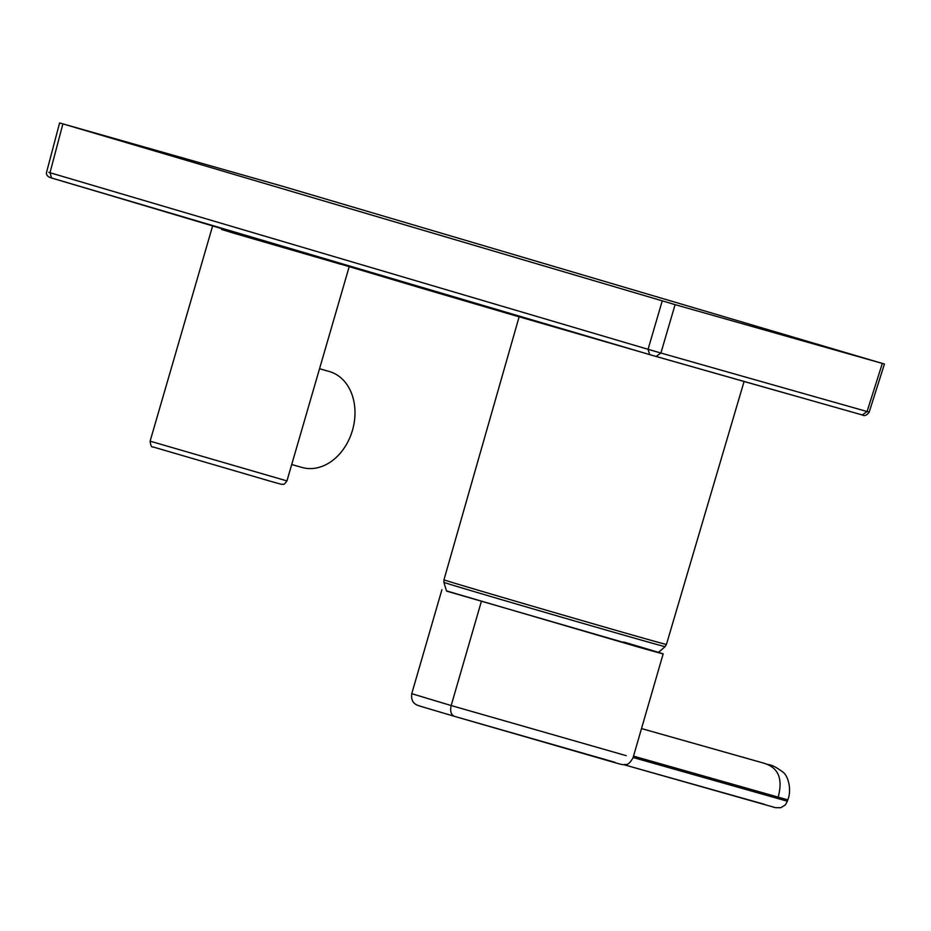 <?xml version="1.0" encoding="UTF-8"?>
<svg xmlns="http://www.w3.org/2000/svg" width="931" height="931" viewBox="0 0 931 931"><rect width="100%" height="100%" fill="white"/><g stroke="black" fill="none" stroke-linecap="round" stroke-linejoin="round"><path stroke-width="1.4" d="M732.872 378.3L788.394 394.046M638.619 351.359L519.137 316.796L443.959 579.827A115.84 0.605 16.2 0 0 492.615 594.478A115.84 0.605 16.2 0 0 607.14 627.797A115.84 0.605 16.2 0 0 666.433 644.461L744.078 381.489M665.083 646.626A115.141 0.605 -163.8 0 1 605.988 630.008A115.141 0.605 -163.8 0 1 492.301 596.946A115.141 0.605 -163.8 0 1 443.947 582.375A134.902 134.902 0 0 0 446.647 591.127L658.229 652.468A134.902 134.902 0 0 0 665.083 646.626L666.433 644.461M291.706 464.522L302.04 467.455A49.878 38.369 -74.2 0 0 342.98 449.778A49.878 38.369 -74.2 0 0 353.035 397.851A49.878 38.369 -74.2 0 0 329.271 371.492L319.542 368.734M221.566 229.259L341.374 264.439M221.729 228.677L221.508 229.433L234.984 233.553L335.113 262.577M675.091 304.635L61.702 123.532L281.802 186.049L882.332 363.427L675.091 304.635L660.905 353.024L648.057 349.3L649.675 354.606L51.019 177.821M721.49 375.065L649.663 354.606L656.099 356.48L660.905 353.024A311499.938 198914.644 -72.3 0 0 867.075 411.514L869.182 412.13L884.45 364.009L882.332 363.427L867.075 411.514L862.304 414.97L656.146 356.492L788.348 394.034M662.244 300.899L648.057 349.3L49.995 172.724L51.601 178.03C47.376 176.739 45.747 174.644 46.701 171.758L59.596 122.95L61.702 123.532M62.877 123.939L49.995 172.724L48.819 172.305M446.577 590.929L637.176 646.731C675.441 657.53 670.96 655.959 623.747 642.029M658.392 652.34L663.163 653.888L633.022 757.834C630.171 762.71 627.785 764.933 625.888 764.479C622.618 764.537 625.411 765.631 614.623 762.57L454.363 716.323L615.019 762.326M787.405 801.219L785.403 804.861L780.83 807.724L775.418 807.654L623.898 764.7L764.258 804.268M286.946 480.92C284.933 483.724 283.652 484.853 283.117 484.283C280.01 483.899 286.504 485.761 271.282 481.502L152.94 446.915C151.637 447.602 150.694 445.681 150.112 441.166L286.946 480.92L349.172 266.755M51.589 178.03L102.91 193.217M350.556 266.417L421.452 288.179L103.492 193.392M411.758 693.688L451.174 705.547L481.304 601.601M441.899 589.742L411.758 693.676C411.141 698.832 412.445 702.37 415.68 704.278C416.611 705.361 421.394 706.478 454.363 716.323L454.363 716.323C451.023 714.752 449.941 711.156 451.174 705.547L626.226 755.669M633.511 756.135L787.789 799.845C791.431 791.804 789.36 776.035 782.121 771.496C770.565 763.292 770.647 765.841 764.316 763.304L641.506 728.566M633.115 757.508L787.265 801.195L787.789 799.845M764.316 763.304L763.478 763.071M765.142 763.653C778.642 768.098 782.983 779.27 778.153 797.18M743.113 757.171L744.195 757.485M150.112 441.166L212.384 226.78M649.663 354.606L605.29 341.537M869.182 412.13C866.831 415.389 864.538 416.343 862.304 414.97M519.126 316.843L421.452 288.179M604.871 341.421L607.978 342.329M443.947 582.375L443.959 579.827"/></g></svg>
